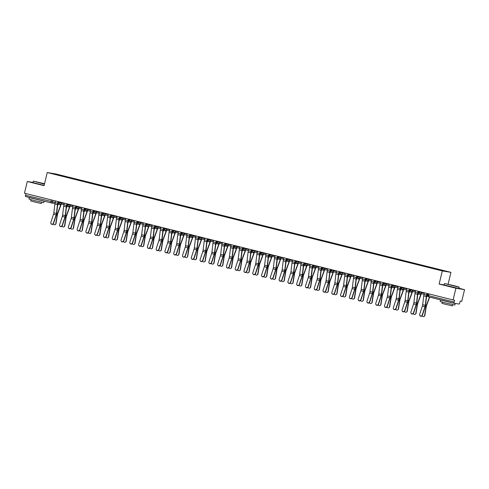 <?xml version="1.0" encoding="UTF-8"?>
<svg xmlns="http://www.w3.org/2000/svg" width="489" height="489" viewBox="0 0 489 489"><rect width="100%" height="100%" fill="white"/><g stroke="black" fill="none" stroke-linecap="round" stroke-linejoin="round"><path stroke-width="0.73" d="M448.077 284.237L450.95 272.349L55.874 173.974L47.237 172.544L442.313 270.918L439.134 284.048L455.913 288.229L453.077 299.94L24.45 193.21L27.286 181.498L44.059 185.673L47.237 172.544M455.913 288.229L464.55 289.653L458.939 288.259M464.55 289.653L461.714 301.371L460.186 301.114L459.746 302.942A1.21 0.348 104 0 1 459.116 304.06L454.226 303.253A1.21 0.348 104 0 0 454.226 303.253L428.725 296.902A1.21 0.348 -76 0 1 428.719 296.902A1.21 0.348 -76 0 1 428.664 295.668L454.165 302.019A1.21 0.348 104 0 0 454.22 303.253L428.719 296.902A1.21 1.21 0 0 1 427.832 295.442L428.664 295.668L429.073 293.962M51.082 202.868L25.599 196.523A1.21 0.348 -76 0 1 25.593 196.523A1.21 0.348 -76 0 1 25.538 195.288L55.184 202.422M25.948 193.583L25.538 195.288M33.008 182.44L27.286 181.498M454.165 302.019L454.605 300.197L453.077 299.94M437.38 269.451L63.454 176.376M437.496 269.237L63.588 176.138M450.95 272.349L442.313 270.918M444.171 284.879L439.134 284.048M424.379 292.795L423.981 294.427A3.814 1.1 104 0 0 423.725 295.857L422.685 304.665A2.243 0.648 -76 0 1 422.368 306.09L419.66 314.366A1.394 1.296 -34.8 0 0 421.127 315.986A1.394 1.296 -34.8 0 0 422.245 315.008L422.417 315.252A1.394 1.296 145.2 0 1 419.898 315.594M427.19 293.498L426.799 295.105A3.032 0.874 104 0 0 426.591 296.248L425.552 305.057A3.032 0.874 -76 0 1 425.124 306.976L422.417 315.252M426.97 293.443L426.573 295.069A3.814 1.1 104 0 0 426.31 296.505L425.277 305.313A2.243 0.648 -76 0 1 424.959 306.731L422.245 315.008M429.684 297.141L426.573 305.521A2.243 0.648 104 0 0 426.206 306.933L424.862 315.429A1.394 1.278 57.6 0 1 424.171 316.359M422.111 315.766A1.394 1.278 -122.4 0 0 424.593 315.601L424.862 315.429M427.655 293.614L427.325 294.965A3.032 0.874 -76 0 1 426.989 296.083L426.432 297.575M429.446 297.086L426.439 305.191A3.032 0.874 104 0 0 425.937 307.098L424.593 315.601M415.595 290.607L415.204 292.239A3.814 1.1 104 0 0 414.941 293.675L413.902 302.483A2.243 0.648 -76 0 1 413.584 303.901L410.876 312.178A1.394 1.296 -34.8 0 0 412.343 313.804A1.394 1.296 -34.8 0 0 413.462 312.819L413.633 313.064A1.394 1.296 145.2 0 1 411.115 313.412M418.407 291.31L418.016 292.917A3.032 0.874 104 0 0 417.808 294.06L416.775 302.868A3.032 0.874 -76 0 1 416.341 304.788L413.633 313.064M418.187 291.255L417.789 292.88A3.814 1.1 104 0 0 417.533 294.317L416.494 303.125A2.243 0.648 -76 0 1 416.176 304.549L413.462 312.819M406.817 288.424L406.42 290.05A3.814 1.1 104 0 0 406.157 291.487L405.124 300.295A2.243 0.648 -76 0 1 404.806 301.713L402.092 309.989A1.394 1.296 -34.8 0 0 403.566 311.615A1.394 1.296 -34.8 0 0 404.684 310.637L404.849 310.876A1.394 1.296 145.2 0 1 402.337 311.224M409.623 289.121L409.232 290.735A3.032 0.874 104 0 0 409.03 291.872L407.991 300.68A3.032 0.874 -76 0 1 407.563 302.599L404.849 310.876M409.403 289.066L409.012 290.698A3.814 1.1 104 0 0 408.749 292.129L407.71 300.937A2.243 0.648 -76 0 1 407.392 302.361L404.684 310.637M398.034 286.236L397.636 287.862A3.814 1.1 104 0 0 397.38 289.299L396.341 298.107A2.243 0.648 -76 0 1 396.023 299.531L393.309 307.801A1.394 1.296 -34.8 0 0 394.782 309.427A1.394 1.296 -34.8 0 0 395.901 308.449L396.066 308.687A1.394 1.296 145.2 0 1 393.553 309.036M400.846 286.933L400.454 288.547A3.032 0.874 104 0 0 400.246 289.684L399.207 298.492A3.032 0.874 -76 0 1 398.779 300.417L396.066 308.687M400.619 286.878L400.228 288.51A3.814 1.1 104 0 0 399.965 289.946L398.932 298.755A2.243 0.648 -76 0 1 398.614 300.173L395.901 308.449M421.292 293.718A3.814 1.1 -76 0 1 420.931 294.873L417.789 303.333A2.243 0.648 104 0 0 417.423 304.745L416.078 313.247A1.394 1.278 57.6 0 1 415.387 314.176M413.333 313.577A1.394 1.278 -122.4 0 0 415.809 313.412L416.078 313.247M418.871 291.426L418.547 292.783A3.032 0.874 -76 0 1 418.205 293.901L417.655 295.387M421.072 293.681A3.032 0.874 -76 0 1 420.797 294.543L417.655 303.003A3.032 0.874 104 0 0 417.16 304.916L415.809 313.412M412.514 291.536A3.814 1.1 -76 0 1 412.148 292.685L409.012 301.145A2.243 0.648 104 0 0 408.639 302.557L407.294 311.059A1.394 1.278 57.6 0 1 406.61 311.988M404.55 311.389A1.394 1.278 -122.4 0 0 407.031 311.224L407.294 311.059M410.094 289.237L409.764 290.594A3.032 0.874 -76 0 1 409.421 291.713L408.871 293.204M412.288 291.493A3.032 0.874 -76 0 1 412.013 292.355L408.871 300.814A3.032 0.874 104 0 0 408.376 302.728L407.031 311.224M403.731 289.347A3.814 1.1 -76 0 1 403.37 290.497L400.228 298.956A2.243 0.648 104 0 0 399.861 300.368L398.511 308.871A1.394 1.278 57.6 0 1 397.826 309.8M395.766 309.201A1.394 1.278 -122.4 0 0 398.248 309.042L398.511 308.871M401.31 287.049L400.98 288.406A3.032 0.874 -76 0 1 400.644 289.525L400.088 291.016M403.504 289.311A3.032 0.874 -76 0 1 403.229 290.173L400.094 298.632A3.032 0.874 104 0 0 399.592 300.539L398.248 309.042M453.969 285.643L444.678 283.553L456.182 286.475L459.043 287.031L453.969 285.643M444.458 283.693L444.146 284.989L458.865 288.547L459.177 287.251L444.678 283.553M452.918 285.472L448.272 284.427L452.918 285.472M454.44 303.29L455.235 303.559L454.88 305.032L445.357 302.893L440.155 301.468L440.516 300.001L443.486 300.582M455.235 303.559L440.516 300.001M452.79 304.647L452.49 305.888L445.638 304.347L441.891 303.321L442.19 302.08M451.897 302.673L443.902 300.68M44.536 183.699L33.503 181.168L44.475 183.968M44.426 184.151L33.503 181.168M41.736 183.088L37.091 182.042L41.736 183.088M43.643 201.016L44.059 201.175L43.704 202.648L34.181 200.508L28.979 199.084L29.334 197.617L32.311 198.198M44.059 201.175L29.334 197.617M41.614 202.263L41.314 203.503L34.456 201.963L30.715 200.936L31.015 199.695M44.114 185.447L32.971 182.605L33.283 181.309M40.721 200.288L32.726 198.302M389.25 284.048L388.859 285.68A3.814 1.1 104 0 0 388.596 287.11L387.557 295.918A2.243 0.648 -76 0 1 387.239 297.343L384.531 305.619A1.394 1.296 -34.8 0 0 385.998 307.239A1.394 1.296 -34.8 0 0 387.117 306.261L387.288 306.505A1.394 1.296 145.2 0 1 384.77 306.847M392.062 284.751L391.671 286.358A3.032 0.874 104 0 0 391.463 287.501L390.424 296.31A3.032 0.874 -76 0 1 389.996 298.229L387.288 306.505M391.842 284.696L391.444 286.322A3.814 1.1 104 0 0 391.188 287.758L390.149 296.566A2.243 0.648 -76 0 1 389.831 297.984L387.117 306.261M380.466 281.86L380.075 283.492A3.814 1.1 104 0 0 379.812 284.928L378.773 293.736A2.243 0.648 -76 0 1 378.462 295.154L375.748 303.431A1.394 1.296 -34.8 0 0 377.215 305.057A1.394 1.296 -34.8 0 0 378.339 304.072L378.504 304.317A1.394 1.296 145.2 0 1 375.986 304.665M383.278 282.563L382.887 284.17A3.032 0.874 104 0 0 382.679 285.313L381.646 294.121A3.032 0.874 -76 0 1 381.218 296.041L378.504 304.317M383.058 282.508L382.667 284.133A3.814 1.1 104 0 0 382.404 285.57L381.365 294.378A2.243 0.648 -76 0 1 381.047 295.802L378.339 304.072M394.947 287.159A3.814 1.1 -76 0 1 394.586 288.308L391.444 296.774A2.243 0.648 104 0 0 391.078 298.186L389.733 306.682A1.394 1.278 57.6 0 1 389.042 307.612M386.988 307.019A1.394 1.278 -122.4 0 0 389.464 306.854L389.733 306.682M392.526 284.867L392.196 286.218A3.032 0.874 -76 0 1 391.86 287.336L391.31 288.828M394.721 287.122A3.032 0.874 -76 0 1 394.452 287.984L391.31 296.444A3.032 0.874 104 0 0 390.809 298.351L389.464 306.854M386.169 284.971A3.814 1.1 -76 0 1 385.803 286.126L382.661 294.586A2.243 0.648 104 0 0 382.294 295.998L380.949 304.5A1.394 1.278 57.6 0 1 380.265 305.429M378.205 304.83A1.394 1.278 -122.4 0 0 380.68 304.665L380.949 304.5M383.743 282.679L383.419 284.036A3.032 0.874 -76 0 1 383.076 285.154L382.526 286.64M385.943 284.934A3.032 0.874 -76 0 1 385.668 285.796L382.526 294.256A3.032 0.874 104 0 0 382.031 296.169L380.68 304.665M371.689 279.677L371.292 281.303A3.814 1.1 104 0 0 371.029 282.74L369.996 291.548A2.243 0.648 -76 0 1 369.678 292.966L366.964 301.242A1.394 1.296 -34.8 0 0 368.437 302.868A1.394 1.296 -34.8 0 0 369.556 301.89L369.721 302.129A1.394 1.296 145.2 0 1 367.208 302.477M374.495 280.374L374.109 281.988A3.032 0.874 104 0 0 373.902 283.125L372.862 291.933A3.032 0.874 -76 0 1 372.435 293.852L369.721 302.129M374.274 280.319L373.883 281.951A3.814 1.1 104 0 0 373.62 283.382L372.581 292.19A2.243 0.648 -76 0 1 372.27 293.614L369.556 301.89M362.905 277.489L362.508 279.115A3.814 1.1 104 0 0 362.251 280.552L361.212 289.36A2.243 0.648 -76 0 1 360.894 290.784L358.186 299.054A1.394 1.296 -34.8 0 0 359.653 300.68A1.394 1.296 -34.8 0 0 360.772 299.702L360.937 299.94A1.394 1.296 145.2 0 1 358.425 300.289M365.717 278.186L365.326 279.8A3.032 0.874 104 0 0 365.118 280.937L364.079 289.745A3.032 0.874 -76 0 1 363.651 291.67L360.937 299.94M365.497 278.131L365.1 279.763A3.814 1.1 104 0 0 364.837 281.199L363.804 290.008A2.243 0.648 -76 0 1 363.486 291.426L360.772 299.702M354.122 275.301L353.73 276.933A3.814 1.1 104 0 0 353.468 278.363L352.428 287.171A2.243 0.648 -76 0 1 352.111 288.596L349.403 296.872A1.394 1.296 -34.8 0 0 350.87 298.492A1.394 1.296 -34.8 0 0 351.988 297.514L352.159 297.758A1.394 1.296 145.2 0 1 349.641 298.101M356.933 276.004L356.542 277.611A3.032 0.874 104 0 0 356.334 278.754L355.301 287.563A3.032 0.874 -76 0 1 354.867 289.482L352.159 297.758M356.713 275.949L356.316 277.575A3.814 1.1 104 0 0 356.059 279.011L355.02 287.819A2.243 0.648 -76 0 1 354.702 289.237L351.988 297.514M345.338 273.113L344.947 274.745A3.814 1.1 104 0 0 344.684 276.181L343.651 284.989A2.243 0.648 -76 0 1 343.333 286.407L340.619 294.684A1.394 1.296 -34.8 0 0 342.092 296.31A1.394 1.296 -34.8 0 0 343.211 295.325L343.376 295.57A1.394 1.296 145.2 0 1 340.864 295.918M348.15 273.816L347.758 275.423A3.032 0.874 104 0 0 347.557 276.566L346.518 285.374A3.032 0.874 -76 0 1 346.09 287.294L343.376 295.57M347.93 273.761L347.538 275.386A3.814 1.1 104 0 0 347.276 276.823L346.236 285.631A2.243 0.648 -76 0 1 345.919 287.055L343.211 295.325M336.56 270.93L336.163 272.556A3.814 1.1 104 0 0 335.906 273.993L334.867 282.801A2.243 0.648 -76 0 1 334.549 284.219L331.835 292.495A1.394 1.296 -34.8 0 0 333.309 294.121A1.394 1.296 -34.8 0 0 334.427 293.143L334.592 293.382A1.394 1.296 145.2 0 1 332.08 293.73M339.366 271.627L338.981 273.241A3.032 0.874 104 0 0 338.773 274.378L337.734 283.186A3.032 0.874 -76 0 1 337.306 285.105L334.592 293.382M339.146 271.572L338.755 273.204A3.814 1.1 104 0 0 338.492 274.635L337.459 283.443A2.243 0.648 -76 0 1 337.141 284.867L334.427 293.143M327.777 268.742L327.385 270.368A3.814 1.1 104 0 0 327.123 271.805L326.084 280.613A2.243 0.648 -76 0 1 325.766 282.037L323.058 290.307A1.394 1.296 -34.8 0 0 324.525 291.933A1.394 1.296 -34.8 0 0 325.643 290.955L325.815 291.193A1.394 1.296 145.2 0 1 323.296 291.542M330.588 269.439L330.197 271.053A3.032 0.874 104 0 0 329.989 272.19L328.95 280.998A3.032 0.874 -76 0 1 328.522 282.923L325.815 291.193M330.368 269.384L329.971 271.016A3.814 1.1 104 0 0 329.714 272.452L328.675 281.261A2.243 0.648 -76 0 1 328.357 282.679L325.643 290.955M318.993 266.554L318.602 268.186A3.814 1.1 104 0 0 318.339 269.616L317.3 278.43A2.243 0.648 -76 0 1 316.988 279.849L314.274 288.125A1.394 1.296 -34.8 0 0 315.741 289.745A1.394 1.296 -34.8 0 0 316.866 288.767L317.031 289.011A1.394 1.296 145.2 0 1 314.513 289.354M321.805 267.257L321.414 268.864A3.032 0.874 104 0 0 321.206 270.007L320.173 278.816A3.032 0.874 -76 0 1 319.739 280.735L317.031 289.011M321.585 267.202L321.187 268.828A3.814 1.1 104 0 0 320.931 270.264L319.892 279.072A2.243 0.648 -76 0 1 319.574 280.49L316.866 288.767M310.215 264.366L309.818 265.998A3.814 1.1 104 0 0 309.555 267.434L308.522 276.242A2.243 0.648 -76 0 1 308.204 277.66L305.491 285.937A1.394 1.296 -34.8 0 0 306.964 287.563A1.394 1.296 -34.8 0 0 308.082 286.578L308.247 286.823A1.394 1.296 145.2 0 1 305.735 287.171M313.021 265.069L312.63 266.676A3.032 0.874 104 0 0 312.428 267.819L311.389 276.627A3.032 0.874 -76 0 1 310.961 278.547L308.247 286.823M312.801 265.014L312.41 266.639A3.814 1.1 104 0 0 312.147 268.076L311.108 276.884A2.243 0.648 -76 0 1 310.79 278.308L308.082 286.578M377.386 282.789A3.814 1.1 -76 0 1 377.025 283.938L373.883 292.398A2.243 0.648 104 0 0 373.517 293.81L372.166 302.312A1.394 1.278 57.6 0 1 371.481 303.241M369.421 302.642A1.394 1.278 -122.4 0 0 371.903 302.477L372.166 302.312M374.965 280.49L374.635 281.847A3.032 0.874 -76 0 1 374.299 282.966L373.743 284.457M377.16 282.746A3.032 0.874 -76 0 1 376.885 283.608L373.743 292.067A3.032 0.874 104 0 0 373.248 293.981L371.903 302.477M368.602 280.6A3.814 1.1 -76 0 1 368.241 281.75L365.1 290.209A2.243 0.648 104 0 0 364.733 291.621L363.382 300.124A1.394 1.278 57.6 0 1 362.697 301.053M360.637 300.454A1.394 1.278 -122.4 0 0 363.119 300.295L363.382 300.124M366.182 278.302L365.851 279.659A3.032 0.874 -76 0 1 365.515 280.778L364.959 282.269M368.376 280.564A3.032 0.874 -76 0 1 368.101 281.426L364.965 289.885A3.032 0.874 104 0 0 364.464 291.792L363.119 300.295M359.818 278.412A3.814 1.1 -76 0 1 359.458 279.561L356.316 288.027A2.243 0.648 104 0 0 355.949 289.439L354.604 297.935A1.394 1.278 57.6 0 1 353.914 298.865M351.86 298.272A1.394 1.278 -122.4 0 0 354.336 298.107L354.604 297.935M357.398 276.12L357.074 277.471A3.032 0.874 -76 0 1 356.732 278.589L356.181 280.081M359.592 278.375A3.032 0.874 -76 0 1 359.323 279.237L356.181 287.697A3.032 0.874 104 0 0 355.686 289.604L354.336 298.107M351.041 276.224A3.814 1.1 -76 0 1 350.674 277.379L347.538 285.839A2.243 0.648 104 0 0 347.166 287.251L345.821 295.753A1.394 1.278 57.6 0 1 345.136 296.682M343.076 296.083A1.394 1.278 -122.4 0 0 345.558 295.918L345.821 295.753M348.62 273.932L348.29 275.289A3.032 0.874 -76 0 1 347.948 276.407L347.398 277.893M350.815 276.187A3.032 0.874 -76 0 1 350.54 277.049L347.398 285.509A3.032 0.874 104 0 0 346.903 287.422L345.558 295.918M342.257 274.042A3.814 1.1 -76 0 1 341.897 275.191L338.755 283.651A2.243 0.648 104 0 0 338.388 285.063L337.037 293.565A1.394 1.278 57.6 0 1 336.353 294.494M334.293 293.895A1.394 1.278 -122.4 0 0 336.774 293.73L337.037 293.565M339.837 271.743L339.507 273.1A3.032 0.874 -76 0 1 339.17 274.219L338.614 275.71M342.031 273.999A3.032 0.874 -76 0 1 341.756 274.861L338.62 283.32A3.032 0.874 104 0 0 338.119 285.234L336.774 293.73M333.474 271.853A3.814 1.1 -76 0 1 333.113 273.003L329.971 281.462A2.243 0.648 104 0 0 329.604 282.874L328.26 291.377A1.394 1.278 57.6 0 1 327.569 292.306M325.509 291.707A1.394 1.278 -122.4 0 0 327.991 291.548L328.26 291.377M331.053 269.555L330.723 270.912A3.032 0.874 -76 0 1 330.387 272.031L329.83 273.522M333.247 271.817A3.032 0.874 -76 0 1 332.978 272.679L329.837 281.138A3.032 0.874 104 0 0 329.335 283.045L327.991 291.548M324.69 269.665A3.814 1.1 -76 0 1 324.329 270.814L321.187 279.28A2.243 0.648 104 0 0 320.821 280.692L319.476 289.188A1.394 1.278 57.6 0 1 318.785 290.118M316.731 289.525A1.394 1.278 -122.4 0 0 319.207 289.36L319.476 289.188M322.269 267.373L321.945 268.724A3.032 0.874 -76 0 1 321.603 269.842L321.053 271.334M324.47 269.628A3.032 0.874 -76 0 1 324.195 270.49L321.053 278.95A3.032 0.874 104 0 0 320.558 280.857L319.207 289.36M315.912 267.477A3.814 1.1 -76 0 1 315.546 268.632L312.41 277.092A2.243 0.648 104 0 0 312.037 278.504L310.692 287.006A1.394 1.278 57.6 0 1 310.008 287.935M307.948 287.336A1.394 1.278 -122.4 0 0 310.429 287.171L310.692 287.006M313.492 265.185L313.162 266.542A3.032 0.874 -76 0 1 312.826 267.66L312.269 269.146M315.686 267.44A3.032 0.874 -76 0 1 315.411 268.302L312.269 276.762A3.032 0.874 104 0 0 311.774 278.675L310.429 287.171M301.432 262.183L301.035 263.809A3.814 1.1 104 0 0 300.778 265.246L299.739 274.054A2.243 0.648 -76 0 1 299.421 275.478L296.707 283.748A1.394 1.296 -34.8 0 0 298.18 285.374A1.394 1.296 -34.8 0 0 299.299 284.396L299.464 284.635A1.394 1.296 145.2 0 1 296.951 284.983M304.244 262.88L303.852 264.494A3.032 0.874 104 0 0 303.645 265.631L302.605 274.439A3.032 0.874 -76 0 1 302.178 276.358L299.464 284.635M304.024 262.825L303.626 264.457A3.814 1.1 104 0 0 303.363 265.888L302.33 274.702A2.243 0.648 -76 0 1 302.013 276.12L299.299 284.396M292.648 259.995L292.257 261.621A3.814 1.1 104 0 0 291.994 263.058L290.955 271.866A2.243 0.648 -76 0 1 290.637 273.29L287.929 281.566A1.394 1.296 -34.8 0 0 289.396 283.186A1.394 1.296 -34.8 0 0 290.515 282.208L290.686 282.446A1.394 1.296 145.2 0 1 288.168 282.795M295.46 260.692L295.069 262.306A3.032 0.874 104 0 0 294.861 263.443L293.822 272.251A3.032 0.874 -76 0 1 293.394 274.176L290.686 282.446M295.24 260.637L294.843 262.269A3.814 1.1 104 0 0 294.586 263.705L293.547 272.514A2.243 0.648 -76 0 1 293.229 273.932L290.515 282.208M283.864 257.807L283.473 259.439A3.814 1.1 104 0 0 283.21 260.869L282.177 269.683A2.243 0.648 -76 0 1 281.86 271.102L279.146 279.378A1.394 1.296 -34.8 0 0 280.613 280.998A1.394 1.296 -34.8 0 0 281.737 280.02L281.902 280.264A1.394 1.296 145.2 0 1 279.384 280.607M286.676 258.51L286.285 260.117A3.032 0.874 104 0 0 286.077 261.26L285.044 270.069A3.032 0.874 -76 0 1 284.616 271.988L281.902 280.264M286.456 258.455L286.065 260.081A3.814 1.1 104 0 0 285.802 261.517L284.763 270.325A2.243 0.648 -76 0 1 284.445 271.75L281.737 280.02M275.087 255.619L274.69 257.251A3.814 1.1 104 0 0 274.433 258.687L273.394 267.495A2.243 0.648 -76 0 1 273.076 268.913L270.362 277.19A1.394 1.296 -34.8 0 0 271.835 278.816A1.394 1.296 -34.8 0 0 272.954 277.838L273.119 278.076A1.394 1.296 145.2 0 1 270.606 278.424M277.893 256.322L277.507 257.929A3.032 0.874 104 0 0 277.3 259.072L276.261 267.88A3.032 0.874 -76 0 1 275.833 269.8L273.119 278.076M277.673 256.267L277.281 257.892A3.814 1.1 104 0 0 277.018 259.329L275.979 268.137A2.243 0.648 -76 0 1 275.668 269.561L272.954 277.838M266.303 253.436L265.906 255.062A3.814 1.1 104 0 0 265.649 256.499L264.61 265.307A2.243 0.648 -76 0 1 264.292 266.731L261.584 275.001A1.394 1.296 -34.8 0 0 263.051 276.627A1.394 1.296 -34.8 0 0 264.17 275.649L264.341 275.888A1.394 1.296 145.2 0 1 261.823 276.236M269.115 254.133L268.724 255.747A3.032 0.874 104 0 0 268.516 256.884L267.477 265.692A3.032 0.874 -76 0 1 267.049 267.611L264.341 275.888M268.895 254.078L268.498 255.71A3.814 1.1 104 0 0 268.235 257.141L267.202 265.955A2.243 0.648 -76 0 1 266.884 267.373L264.17 275.649M257.52 251.248L257.128 252.874A3.814 1.1 104 0 0 256.866 254.311L255.826 263.119A2.243 0.648 -76 0 1 255.509 264.543L252.801 272.819A1.394 1.296 -34.8 0 0 254.268 274.439A1.394 1.296 -34.8 0 0 255.386 273.461L255.558 273.699A1.394 1.296 145.2 0 1 253.039 274.048M260.331 251.945L259.94 253.559A3.032 0.874 104 0 0 259.732 254.696L258.699 263.504A3.032 0.874 -76 0 1 258.265 265.429L255.558 273.699M260.111 251.89L259.714 253.522A3.814 1.1 104 0 0 259.457 254.958L258.418 263.767A2.243 0.648 -76 0 1 258.1 265.185L255.386 273.461M248.742 249.06L248.345 250.692A3.814 1.1 104 0 0 248.082 252.122L247.049 260.937A2.243 0.648 -76 0 1 246.731 262.355L244.017 270.631A1.394 1.296 -34.8 0 0 245.49 272.251A1.394 1.296 -34.8 0 0 246.609 271.273L246.774 271.517A1.394 1.296 145.2 0 1 244.262 271.86M251.548 249.763L251.157 251.37A3.032 0.874 104 0 0 250.955 252.513L249.916 261.322A3.032 0.874 -76 0 1 249.488 263.241L246.774 271.517M251.328 249.708L250.936 251.334A3.814 1.1 104 0 0 250.674 252.77L249.634 261.578A2.243 0.648 -76 0 1 249.317 263.003L246.609 271.273M239.958 246.872L239.561 248.504A3.814 1.1 104 0 0 239.304 249.94L238.265 258.748A2.243 0.648 -76 0 1 237.947 260.166L235.233 268.443A1.394 1.296 -34.8 0 0 236.707 270.069A1.394 1.296 -34.8 0 0 237.825 269.091L237.99 269.329A1.394 1.296 145.2 0 1 235.478 269.677M242.764 247.575L242.379 249.182A3.032 0.874 104 0 0 242.171 250.325L241.132 259.133A3.032 0.874 -76 0 1 240.704 261.053L237.99 269.329M242.544 247.52L242.153 249.145A3.814 1.1 104 0 0 241.89 250.582L240.857 259.39A2.243 0.648 -76 0 1 240.539 260.814L237.825 269.091M231.175 244.689L230.784 246.315A3.814 1.1 104 0 0 230.521 247.752L229.482 256.56A2.243 0.648 -76 0 1 229.164 257.984L226.456 266.254A1.394 1.296 -34.8 0 0 227.923 267.88A1.394 1.296 -34.8 0 0 229.041 266.902L229.213 267.141A1.394 1.296 145.2 0 1 226.694 267.489M233.986 245.386L233.595 247A3.032 0.874 104 0 0 233.387 248.137L232.348 256.945A3.032 0.874 -76 0 1 231.92 258.864L229.213 267.141M233.766 245.331L233.369 246.963A3.814 1.1 104 0 0 233.112 248.394L232.073 257.208A2.243 0.648 -76 0 1 231.755 258.626L229.041 266.902M222.391 242.501L222 244.127A3.814 1.1 104 0 0 221.737 245.564L220.698 254.372A2.243 0.648 -76 0 1 220.386 255.796L217.672 264.072A1.394 1.296 -34.8 0 0 219.139 265.692A1.394 1.296 -34.8 0 0 220.264 264.714L220.429 264.952A1.394 1.296 145.2 0 1 217.911 265.301M225.203 243.198L224.812 244.812A3.032 0.874 104 0 0 224.604 245.949L223.571 254.757A3.032 0.874 -76 0 1 223.143 256.682L220.429 264.952M224.983 243.143L224.592 244.775A3.814 1.1 104 0 0 224.329 246.212L223.29 255.02A2.243 0.648 -76 0 1 222.972 256.438L220.264 264.714M213.614 240.313L213.216 241.945A3.814 1.1 104 0 0 212.953 243.375L211.92 252.19A2.243 0.648 -76 0 1 211.603 253.608L208.889 261.884A1.394 1.296 -34.8 0 0 210.362 263.504A1.394 1.296 -34.8 0 0 211.48 262.526L211.645 262.77A1.394 1.296 145.2 0 1 209.133 263.113M216.419 241.016L216.034 242.623A3.032 0.874 104 0 0 215.826 243.766L214.787 252.575A3.032 0.874 -76 0 1 214.359 254.494L211.645 262.77M216.199 240.961L215.808 242.587A3.814 1.1 104 0 0 215.545 244.023L214.506 252.831A2.243 0.648 -76 0 1 214.188 254.256L211.48 262.526M204.83 238.125L204.433 239.757A3.814 1.1 104 0 0 204.176 241.193L203.137 250.001A2.243 0.648 -76 0 1 202.819 251.419L200.105 259.696A1.394 1.296 -34.8 0 0 201.578 261.322A1.394 1.296 -34.8 0 0 202.697 260.344L202.862 260.582A1.394 1.296 145.2 0 1 200.349 260.93M207.642 238.828L207.25 240.435A3.032 0.874 104 0 0 207.043 241.578L206.003 250.386A3.032 0.874 -76 0 1 205.576 252.306L202.862 260.582M207.422 238.773L207.024 240.399A3.814 1.1 104 0 0 206.761 241.835L205.728 250.643A2.243 0.648 -76 0 1 205.411 252.067L202.697 260.344M196.046 235.942L195.655 237.568A3.814 1.1 104 0 0 195.392 239.005L194.353 247.813A2.243 0.648 -76 0 1 194.035 249.237L191.327 257.507A1.394 1.296 -34.8 0 0 192.794 259.133A1.394 1.296 -34.8 0 0 193.913 258.155L194.084 258.394A1.394 1.296 145.2 0 1 191.566 258.742M198.858 236.639L198.467 238.253A3.032 0.874 104 0 0 198.259 239.39L197.22 248.198A3.032 0.874 -76 0 1 196.792 250.117L194.084 258.394M198.638 236.584L198.241 238.216A3.814 1.1 104 0 0 197.984 239.647L196.945 248.461A2.243 0.648 -76 0 1 196.627 249.879L193.913 258.155M187.263 233.754L186.871 235.38A3.814 1.1 104 0 0 186.609 236.817L185.576 245.625A2.243 0.648 -76 0 1 185.258 247.049L182.544 255.325A1.394 1.296 -34.8 0 0 184.017 256.945A1.394 1.296 -34.8 0 0 185.135 255.967L185.3 256.205A1.394 1.296 145.2 0 1 182.788 256.554M190.074 234.451L189.683 236.065A3.032 0.874 104 0 0 189.481 237.202L188.442 246.01A3.032 0.874 -76 0 1 188.014 247.935L185.3 256.205M189.854 234.396L189.463 236.028A3.814 1.1 104 0 0 189.2 237.465L188.161 246.273A2.243 0.648 -76 0 1 187.843 247.691L185.135 255.967M178.485 231.566L178.088 233.198A3.814 1.1 104 0 0 177.831 234.628L176.792 243.443A2.243 0.648 -76 0 1 176.474 244.861L173.76 253.137A1.394 1.296 -34.8 0 0 175.233 254.757A1.394 1.296 -34.8 0 0 176.352 253.779L176.517 254.023A1.394 1.296 145.2 0 1 174.005 254.366M181.291 232.269L180.906 233.876A3.032 0.874 104 0 0 180.698 235.02L179.659 243.828A3.032 0.874 -76 0 1 179.231 245.747L176.517 254.023M181.071 232.214L180.679 233.84A3.814 1.1 104 0 0 180.417 235.276L179.384 244.084A2.243 0.648 -76 0 1 179.066 245.509L176.352 253.779M307.129 265.295A3.814 1.1 -76 0 1 306.768 266.444L303.626 274.904A2.243 0.648 104 0 0 303.259 276.316L301.909 284.818A1.394 1.278 57.6 0 1 301.224 285.747M299.164 285.148A1.394 1.278 -122.4 0 0 301.646 284.983L301.909 284.818M304.708 262.996L304.378 264.353A3.032 0.874 -76 0 1 304.042 265.472L303.486 266.963M306.903 265.252A3.032 0.874 -76 0 1 306.627 266.114L303.492 274.573A3.032 0.874 104 0 0 302.991 276.487L301.646 284.983M298.345 263.106A3.814 1.1 -76 0 1 297.984 264.256L294.843 272.715A2.243 0.648 104 0 0 294.476 274.127L293.131 282.63A1.394 1.278 57.6 0 1 292.44 283.559M290.387 282.96A1.394 1.278 -122.4 0 0 292.862 282.801L293.131 282.63M295.924 260.808L295.601 262.165A3.032 0.874 -76 0 1 295.258 263.284L294.708 264.775M298.119 263.07A3.032 0.874 -76 0 1 297.85 263.932L294.708 272.391A3.032 0.874 104 0 0 294.207 274.298L292.862 282.801M289.567 260.918A3.814 1.1 -76 0 1 289.201 262.067L286.065 270.533A2.243 0.648 104 0 0 285.692 271.945L284.347 280.441A1.394 1.278 57.6 0 1 283.663 281.371M281.603 280.778A1.394 1.278 -122.4 0 0 284.078 280.613L284.347 280.441M287.141 258.626L286.817 259.983A3.032 0.874 -76 0 1 286.475 261.095L285.924 262.587M289.341 260.882A3.032 0.874 -76 0 1 289.066 261.743L285.924 270.203A3.032 0.874 104 0 0 285.429 272.11L284.078 280.613M280.784 258.73A3.814 1.1 -76 0 1 280.423 259.885L277.281 268.345A2.243 0.648 104 0 0 276.915 269.757L275.564 278.259A1.394 1.278 57.6 0 1 274.879 279.188M272.819 278.589A1.394 1.278 -122.4 0 0 275.301 278.424L275.564 278.259M278.363 256.438L278.033 257.795A3.032 0.874 -76 0 1 277.697 258.913L277.141 260.399M280.558 258.693A3.032 0.874 -76 0 1 280.283 259.555L277.141 268.015A3.032 0.874 104 0 0 276.646 269.928L275.301 278.424M272 256.548A3.814 1.1 -76 0 1 271.639 257.697L268.498 266.157A2.243 0.648 104 0 0 268.131 267.569L266.786 276.071A1.394 1.278 57.6 0 1 266.095 277M264.036 276.401A1.394 1.278 -122.4 0 0 266.517 276.236L266.786 276.071M269.58 254.249L269.25 255.606A3.032 0.874 -76 0 1 268.913 256.725L268.357 258.216M271.774 256.505A3.032 0.874 -76 0 1 271.505 257.367L268.363 265.827A3.032 0.874 104 0 0 267.862 267.74L266.517 276.236M263.216 254.359A3.814 1.1 -76 0 1 262.856 255.509L259.714 263.968A2.243 0.648 104 0 0 259.347 265.38L258.003 273.883A1.394 1.278 57.6 0 1 257.312 274.812M255.258 274.213A1.394 1.278 -122.4 0 0 257.734 274.054L258.003 273.883M260.796 252.061L260.472 253.418A3.032 0.874 -76 0 1 260.13 254.537L259.58 256.028M262.996 254.323A3.032 0.874 -76 0 1 262.721 255.185L259.58 263.644A3.032 0.874 104 0 0 259.084 265.551L257.734 274.054M254.439 252.171A3.814 1.1 -76 0 1 254.072 253.32L250.936 261.786A2.243 0.648 104 0 0 250.564 263.198L249.219 271.695A1.394 1.278 57.6 0 1 248.534 272.624M246.474 272.031A1.394 1.278 -122.4 0 0 248.956 271.866L249.219 271.695M252.018 249.879L251.688 251.236A3.032 0.874 -76 0 1 251.346 252.348L250.796 253.84M254.213 252.135A3.032 0.874 -76 0 1 253.938 252.996L250.796 261.456A3.032 0.874 104 0 0 250.301 263.363L248.956 271.866M245.655 249.983A3.814 1.1 -76 0 1 245.295 251.138L242.153 259.598A2.243 0.648 104 0 0 241.786 261.01L240.435 269.512A1.394 1.278 57.6 0 1 239.751 270.441M237.691 269.842A1.394 1.278 -122.4 0 0 240.172 269.677L240.435 269.512M243.235 247.691L242.905 249.048A3.032 0.874 -76 0 1 242.568 250.166L242.012 251.652M245.429 249.946A3.032 0.874 -76 0 1 245.154 250.808L242.018 259.268A3.032 0.874 104 0 0 241.517 261.181L240.172 269.677M236.872 247.801A3.814 1.1 -76 0 1 236.511 248.95L233.369 257.41A2.243 0.648 104 0 0 233.002 258.822L231.658 267.324A1.394 1.278 57.6 0 1 230.967 268.253M228.913 267.654A1.394 1.278 -122.4 0 0 231.389 267.489L231.658 267.324M234.451 245.502L234.121 246.859A3.032 0.874 -76 0 1 233.785 247.978L233.229 249.469M236.645 247.758A3.032 0.874 -76 0 1 236.376 248.62L233.235 257.08A3.032 0.874 104 0 0 232.733 258.993L231.389 267.489M228.094 245.612A3.814 1.1 -76 0 1 227.727 246.762L224.585 255.221A2.243 0.648 104 0 0 224.219 256.633L222.874 265.136A1.394 1.278 57.6 0 1 222.189 266.065M220.129 265.466A1.394 1.278 -122.4 0 0 222.605 265.307L222.874 265.136M225.667 243.314L225.343 244.671A3.032 0.874 -76 0 1 225.001 245.79L224.451 247.281M227.868 245.576A3.032 0.874 -76 0 1 227.593 246.438L224.451 254.897A3.032 0.874 104 0 0 223.956 256.804L222.605 265.307M219.31 243.424A3.814 1.1 -76 0 1 218.95 244.573L215.808 253.039A2.243 0.648 104 0 0 215.435 254.451L214.09 262.948A1.394 1.278 57.6 0 1 213.406 263.877M211.346 263.284A1.394 1.278 -122.4 0 0 213.827 263.119L214.09 262.948M216.89 241.132L216.56 242.489A3.032 0.874 -76 0 1 216.224 243.601L215.667 245.093M219.084 243.388A3.032 0.874 -76 0 1 218.809 244.249L215.667 252.709A3.032 0.874 104 0 0 215.172 254.616L213.827 263.119M210.527 241.236A3.814 1.1 -76 0 1 210.166 242.391L207.024 250.851A2.243 0.648 104 0 0 206.658 252.263L205.307 260.765A1.394 1.278 57.6 0 1 204.622 261.694M202.562 261.095A1.394 1.278 -122.4 0 0 205.044 260.93L205.307 260.765M208.106 238.944L207.776 240.301A3.032 0.874 -76 0 1 207.44 241.419L206.884 242.905M210.301 241.199A3.032 0.874 -76 0 1 210.025 242.061L206.89 250.521A3.032 0.874 104 0 0 206.389 252.434L205.044 260.93M201.743 239.054A3.814 1.1 -76 0 1 201.382 240.203L198.241 248.663A2.243 0.648 104 0 0 197.874 250.075L196.529 258.577A1.394 1.278 57.6 0 1 195.838 259.506M193.785 258.907A1.394 1.278 -122.4 0 0 196.26 258.742L196.529 258.577M199.323 236.755L198.999 238.112A3.032 0.874 -76 0 1 198.656 239.231L198.106 240.722M201.517 239.011A3.032 0.874 -76 0 1 201.248 239.873L198.106 248.333A3.032 0.874 104 0 0 197.611 250.246L196.26 258.742M192.966 236.865A3.814 1.1 -76 0 1 192.599 238.015L189.463 246.474A2.243 0.648 104 0 0 189.09 247.886L187.745 256.389A1.394 1.278 57.6 0 1 187.061 257.318M185.001 256.719A1.394 1.278 -122.4 0 0 187.483 256.56L187.745 256.389M190.545 234.567L190.215 235.924A3.032 0.874 -76 0 1 189.873 237.043L189.322 238.534M192.739 236.829A3.032 0.874 -76 0 1 192.464 237.691L189.322 246.15A3.032 0.874 104 0 0 188.827 248.057L187.483 256.56M184.182 234.677A3.814 1.1 -76 0 1 183.821 235.826L180.679 244.292A2.243 0.648 104 0 0 180.313 245.704L178.962 254.201A1.394 1.278 57.6 0 1 178.277 255.13M176.217 254.537A1.394 1.278 -122.4 0 0 178.699 254.372L178.962 254.201M181.761 232.385L181.431 233.742A3.032 0.874 -76 0 1 181.095 234.854L180.539 236.346M183.956 234.641A3.032 0.874 -76 0 1 183.681 235.502L180.545 243.962A3.032 0.874 104 0 0 180.044 245.869L178.699 254.372M169.701 229.378L169.31 231.01A3.814 1.1 104 0 0 169.047 232.446L168.008 241.254A2.243 0.648 -76 0 1 167.69 242.672L164.982 250.949A1.394 1.296 -34.8 0 0 166.449 252.575A1.394 1.296 -34.8 0 0 167.568 251.597L167.739 251.835A1.394 1.296 145.2 0 1 165.221 252.183M172.513 230.081L172.122 231.688A3.032 0.874 104 0 0 171.914 232.831L170.875 241.639A3.032 0.874 -76 0 1 170.447 243.559L167.739 251.835M172.293 230.026L171.896 231.652A3.814 1.1 104 0 0 171.639 233.088L170.6 241.896A2.243 0.648 -76 0 1 170.282 243.32L167.568 251.597M175.398 232.489A3.814 1.1 -76 0 1 175.038 233.644L171.896 242.104A2.243 0.648 104 0 0 171.529 243.516L170.184 252.018A1.394 1.278 57.6 0 1 169.494 252.947M167.434 252.348A1.394 1.278 -122.4 0 0 169.915 252.183L170.184 252.018M172.978 230.197L172.648 231.554A3.032 0.874 -76 0 1 172.311 232.672L171.755 234.158M175.172 232.452A3.032 0.874 -76 0 1 174.903 233.314L171.761 241.774A3.032 0.874 104 0 0 171.26 243.687L169.915 252.183M160.918 227.196L160.526 228.821A3.814 1.1 104 0 0 160.264 230.258L159.225 239.066A2.243 0.648 -76 0 1 158.913 240.49L156.199 248.76A1.394 1.296 -34.8 0 0 157.666 250.386A1.394 1.296 -34.8 0 0 158.791 249.408L158.956 249.647A1.394 1.296 145.2 0 1 156.437 249.995M163.729 227.892L163.338 229.506A3.032 0.874 104 0 0 163.13 230.643L162.097 239.451A3.032 0.874 -76 0 1 161.663 241.37L158.956 249.647M163.509 227.837L163.112 229.469A3.814 1.1 104 0 0 162.855 230.9L161.816 239.714A2.243 0.648 -76 0 1 161.498 241.132L158.791 249.408M166.615 230.307A3.814 1.1 -76 0 1 166.254 231.456L163.112 239.916A2.243 0.648 104 0 0 162.745 241.328L161.401 249.83A1.394 1.278 57.6 0 1 160.71 250.759M158.656 250.16A1.394 1.278 -122.4 0 0 161.132 249.995L161.401 249.83M164.194 228.008L163.87 229.365A3.032 0.874 -76 0 1 163.528 230.484L162.978 231.975M166.394 230.27A3.032 0.874 -76 0 1 166.119 231.126L162.978 239.592A3.032 0.874 104 0 0 162.482 241.499L161.132 249.995M152.14 225.007L151.743 226.633A3.814 1.1 104 0 0 151.48 228.07L150.447 236.878A2.243 0.648 -76 0 1 150.129 238.302L147.415 246.578A1.394 1.296 -34.8 0 0 148.888 248.198A1.394 1.296 -34.8 0 0 150.007 247.22L150.172 247.458A1.394 1.296 145.2 0 1 147.66 247.807M154.946 225.704L154.555 227.318A3.032 0.874 104 0 0 154.353 228.455L153.314 237.263A3.032 0.874 -76 0 1 152.886 239.188L150.172 247.458M154.726 225.649L154.335 227.281A3.814 1.1 104 0 0 154.072 228.718L153.033 237.526A2.243 0.648 -76 0 1 152.715 238.944L150.007 247.22M157.837 228.118A3.814 1.1 -76 0 1 157.47 229.268L154.335 237.727A2.243 0.648 104 0 0 153.962 239.139L152.617 247.642A1.394 1.278 57.6 0 1 151.932 248.571M149.872 247.978A1.394 1.278 -122.4 0 0 152.354 247.813L152.617 247.642M155.416 225.82L155.086 227.177A3.032 0.874 -76 0 1 154.744 228.296L154.194 229.787M157.611 228.082A3.032 0.874 -76 0 1 157.336 228.944L154.194 237.403A3.032 0.874 104 0 0 153.699 239.31L152.354 247.813M143.356 222.819L142.959 224.451A3.814 1.1 104 0 0 142.702 225.881L141.663 234.696A2.243 0.648 -76 0 1 141.345 236.114L138.631 244.39A1.394 1.296 -34.8 0 0 140.105 246.01A1.394 1.296 -34.8 0 0 141.223 245.032L141.388 245.276A1.394 1.296 145.2 0 1 138.876 245.619M146.168 223.522L145.777 225.129A3.032 0.874 104 0 0 145.569 226.273L144.53 235.081A3.032 0.874 -76 0 1 144.102 237L141.388 245.276M145.942 223.467L145.551 225.093A3.814 1.1 104 0 0 145.288 226.529L144.255 235.337A2.243 0.648 -76 0 1 143.937 236.762L141.223 245.032M149.053 225.93A3.814 1.1 -76 0 1 148.693 227.079L145.551 235.545A2.243 0.648 104 0 0 145.184 236.957L143.833 245.454A1.394 1.278 57.6 0 1 143.149 246.383M141.089 245.79A1.394 1.278 -122.4 0 0 143.57 245.625L143.833 245.454M146.633 223.638L146.303 224.995A3.032 0.874 -76 0 1 145.966 226.107L145.41 227.599M148.827 225.894A3.032 0.874 -76 0 1 148.552 226.755L145.416 235.215A3.032 0.874 104 0 0 144.915 237.122L143.57 245.625M134.573 220.631L134.182 222.263A3.814 1.1 104 0 0 133.919 223.699L132.88 232.507A2.243 0.648 -76 0 1 132.562 233.925L129.854 242.202A1.394 1.296 -34.8 0 0 131.321 243.828A1.394 1.296 -34.8 0 0 132.44 242.85L132.611 243.088A1.394 1.296 145.2 0 1 130.092 243.436M137.385 221.334L136.993 222.941A3.032 0.874 104 0 0 136.786 224.084L135.746 232.892A3.032 0.874 -76 0 1 135.319 234.812L132.611 243.088M137.165 221.279L136.767 222.905A3.814 1.1 104 0 0 136.51 224.341L135.471 233.149A2.243 0.648 -76 0 1 135.153 234.573L132.44 242.85M140.27 223.742A3.814 1.1 -76 0 1 139.909 224.897L136.767 233.357A2.243 0.648 104 0 0 136.4 234.769L135.056 243.271A1.394 1.278 57.6 0 1 134.365 244.2M132.311 243.601A1.394 1.278 -122.4 0 0 134.787 243.436L135.056 243.271M137.849 221.45L137.519 222.807A3.032 0.874 -76 0 1 137.183 223.925L136.633 225.411M140.043 223.705A3.032 0.874 -76 0 1 139.775 224.567L136.633 233.027A3.032 0.874 104 0 0 136.131 234.94L134.787 243.436M125.789 218.449L125.398 220.074A3.814 1.1 104 0 0 125.135 221.511L124.102 230.319A2.243 0.648 -76 0 1 123.784 231.743L121.07 240.013A1.394 1.296 -34.8 0 0 122.537 241.639A1.394 1.296 -34.8 0 0 123.662 240.661L123.827 240.9A1.394 1.296 145.2 0 1 121.309 241.248M128.601 219.145L128.21 220.759A3.032 0.874 104 0 0 128.002 221.896L126.969 230.704A3.032 0.874 -76 0 1 126.541 232.623L123.827 240.9M128.381 219.09L127.99 220.722A3.814 1.1 104 0 0 127.727 222.153L126.688 230.967A2.243 0.648 -76 0 1 126.37 232.385L123.662 240.661M131.492 221.56A3.814 1.1 -76 0 1 131.125 222.709L127.99 231.169A2.243 0.648 104 0 0 127.617 232.581L126.272 241.083A1.394 1.278 57.6 0 1 125.587 242.012M123.528 241.413A1.394 1.278 -122.4 0 0 126.003 241.248L126.272 241.083M129.065 219.261L128.741 220.618A3.032 0.874 -76 0 1 128.399 221.737L127.849 223.228M131.266 221.523A3.032 0.874 -76 0 1 130.991 222.379L127.849 230.845A3.032 0.874 104 0 0 127.354 232.752L126.003 241.248M117.012 216.26L116.614 217.886A3.814 1.1 104 0 0 116.358 219.323L115.318 228.131A2.243 0.648 -76 0 1 115.001 229.555L112.287 237.831A1.394 1.296 -34.8 0 0 113.76 239.451A1.394 1.296 -34.8 0 0 114.878 238.473L115.043 238.711A1.394 1.296 145.2 0 1 112.531 239.06M119.817 216.957L119.432 218.571A3.032 0.874 104 0 0 119.224 219.708L118.185 228.516A3.032 0.874 -76 0 1 117.757 230.441L115.043 238.711M119.597 216.902L119.206 218.534A3.814 1.1 104 0 0 118.943 219.971L117.904 228.779A2.243 0.648 -76 0 1 117.592 230.197L114.878 238.473M122.708 219.372A3.814 1.1 -76 0 1 122.348 220.521L119.206 228.98A2.243 0.648 104 0 0 118.839 230.392L117.488 238.895A1.394 1.278 57.6 0 1 116.804 239.824M114.744 239.231A1.394 1.278 -122.4 0 0 117.226 239.066L117.488 238.895M120.288 217.073L119.958 218.43A3.032 0.874 -76 0 1 119.622 219.549L119.065 221.04M122.482 219.335A3.032 0.874 -76 0 1 122.207 220.197L119.065 228.656A3.032 0.874 104 0 0 118.57 230.563L117.226 239.066M108.228 214.072L107.831 215.704A3.814 1.1 104 0 0 107.574 217.134L106.535 225.949A2.243 0.648 -76 0 1 106.217 227.367L103.509 235.643A1.394 1.296 -34.8 0 0 104.976 237.263A1.394 1.296 -34.8 0 0 106.095 236.285L106.26 236.529A1.394 1.296 145.2 0 1 103.747 236.872M111.04 214.775L110.648 216.382A3.032 0.874 104 0 0 110.441 217.526L109.402 226.334A3.032 0.874 -76 0 1 108.974 228.253L106.26 236.529M110.82 214.72L110.422 216.346A3.814 1.1 104 0 0 110.159 217.782L109.126 226.59A2.243 0.648 -76 0 1 108.809 228.015L106.095 236.285M113.925 217.183A3.814 1.1 -76 0 1 113.564 218.332L110.422 226.798A2.243 0.648 104 0 0 110.056 228.21L108.711 236.707A1.394 1.278 57.6 0 1 108.02 237.636M105.96 237.043A1.394 1.278 -122.4 0 0 108.442 236.878L108.711 236.707M111.504 214.891L111.174 216.248A3.032 0.874 -76 0 1 110.838 217.361L110.282 218.852M113.699 217.147A3.032 0.874 -76 0 1 113.43 218.008L110.288 226.468A3.032 0.874 104 0 0 109.787 228.375L108.442 236.878M99.444 211.884L99.053 213.516A3.814 1.1 104 0 0 98.79 214.952L97.751 223.76A2.243 0.648 -76 0 1 97.433 225.178L94.725 233.455A1.394 1.296 -34.8 0 0 96.192 235.081A1.394 1.296 -34.8 0 0 97.311 234.103L97.482 234.341A1.394 1.296 145.2 0 1 94.964 234.689M102.256 212.587L101.865 214.2A3.032 0.874 104 0 0 101.657 215.337L100.624 224.145A3.032 0.874 -76 0 1 100.19 226.065L97.482 234.341M102.036 212.532L101.639 214.158A3.814 1.1 104 0 0 101.382 215.594L100.343 224.402A2.243 0.648 -76 0 1 100.025 225.826L97.311 234.103M105.141 214.995A3.814 1.1 -76 0 1 104.78 216.15L101.639 224.61A2.243 0.648 104 0 0 101.272 226.022L99.927 234.524A1.394 1.278 57.6 0 1 99.236 235.453M97.183 234.854A1.394 1.278 -122.4 0 0 99.658 234.689L99.927 234.524M102.721 212.703L102.397 214.06A3.032 0.874 -76 0 1 102.054 215.178L101.504 216.664M104.921 214.958A3.032 0.874 -76 0 1 104.646 215.82L101.504 224.28A3.032 0.874 104 0 0 101.009 226.193L99.658 234.689M90.667 209.702L90.269 211.327A3.814 1.1 104 0 0 90.007 212.764L88.974 221.572A2.243 0.648 -76 0 1 88.656 222.996L85.942 231.266A1.394 1.296 -34.8 0 0 87.415 232.892A1.394 1.296 -34.8 0 0 88.533 231.914L88.698 232.153A1.394 1.296 145.2 0 1 86.186 232.501M93.472 210.398L93.081 212.012A3.032 0.874 104 0 0 92.879 213.149L91.84 221.957A3.032 0.874 -76 0 1 91.412 223.876L88.698 232.153M93.252 210.343L92.861 211.975A3.814 1.1 104 0 0 92.598 213.406L91.559 222.22A2.243 0.648 -76 0 1 91.241 223.638L88.533 231.914M96.364 212.813A3.814 1.1 -76 0 1 95.997 213.962L92.861 222.422A2.243 0.648 104 0 0 92.488 223.834L91.143 232.336A1.394 1.278 57.6 0 1 90.459 233.265M88.399 232.666A1.394 1.278 -122.4 0 0 90.881 232.507L91.143 232.336M93.943 210.514L93.613 211.871A3.032 0.874 -76 0 1 93.271 212.99L92.721 214.482M96.137 212.776A3.032 0.874 -76 0 1 95.862 213.632L92.721 222.098A3.032 0.874 104 0 0 92.225 224.005L90.881 232.507M81.883 207.513L81.486 209.139A3.814 1.1 104 0 0 81.229 210.576L80.19 219.384A2.243 0.648 -76 0 1 79.872 220.808L77.158 229.084A1.394 1.296 -34.8 0 0 78.631 230.704A1.394 1.296 -34.8 0 0 79.75 229.726L79.915 229.964A1.394 1.296 145.2 0 1 77.403 230.313M84.689 208.21L84.304 209.824A3.032 0.874 104 0 0 84.096 210.961L83.057 219.769A3.032 0.874 -76 0 1 82.629 221.694L79.915 229.964M84.469 208.155L84.077 209.787A3.814 1.1 104 0 0 83.815 211.224L82.782 220.032A2.243 0.648 -76 0 1 82.464 221.45L79.75 229.726M87.58 210.625A3.814 1.1 -76 0 1 87.219 211.774L84.077 220.233A2.243 0.648 104 0 0 83.711 221.645L82.36 230.148A1.394 1.278 57.6 0 1 81.675 231.077M79.615 230.484A1.394 1.278 -122.4 0 0 82.097 230.319L82.36 230.148M85.159 208.326L84.829 209.683A3.032 0.874 -76 0 1 84.493 210.802L83.937 212.293M87.354 210.588A3.032 0.874 -76 0 1 87.079 211.45L83.943 219.909A3.032 0.874 104 0 0 83.442 221.817L82.097 230.319M73.099 205.325L72.708 206.957A3.814 1.1 104 0 0 72.445 208.387L71.406 217.202A2.243 0.648 -76 0 1 71.088 218.62L68.381 226.896A1.394 1.296 -34.8 0 0 69.848 228.516A1.394 1.296 -34.8 0 0 70.966 227.538L71.137 227.782A1.394 1.296 145.2 0 1 68.619 228.125M75.911 206.028L75.52 207.636A3.032 0.874 104 0 0 75.312 208.779L74.273 217.587A3.032 0.874 -76 0 1 73.845 219.506L71.137 227.782M75.691 205.973L75.294 207.599A3.814 1.1 104 0 0 75.037 209.035L73.998 217.843A2.243 0.648 -76 0 1 73.68 219.268L70.966 227.538M78.796 208.436A3.814 1.1 -76 0 1 78.436 209.585L75.294 218.051A2.243 0.648 104 0 0 74.927 219.463L73.582 227.96A1.394 1.278 57.6 0 1 72.892 228.889M70.838 228.296A1.394 1.278 -122.4 0 0 73.313 228.131L73.582 227.96M76.376 206.144L76.046 207.501A3.032 0.874 -76 0 1 75.709 208.614L75.153 210.105M78.57 208.4A3.032 0.874 -76 0 1 78.301 209.261L75.159 217.721A3.032 0.874 104 0 0 74.658 219.628L73.313 228.131M64.316 203.137L63.925 204.769A3.814 1.1 104 0 0 63.662 206.205L62.623 215.013A2.243 0.648 -76 0 1 62.311 216.431L59.597 224.708A1.394 1.296 -34.8 0 0 61.064 226.334A1.394 1.296 -34.8 0 0 62.189 225.356L62.354 225.594A1.394 1.296 145.2 0 1 59.835 225.942M67.127 203.84L66.736 205.453A3.032 0.874 104 0 0 66.528 206.59L65.495 215.398A3.032 0.874 -76 0 1 65.068 217.318L62.354 225.594M66.907 203.785L66.51 205.411A3.814 1.1 104 0 0 66.253 206.847L65.214 215.655A2.243 0.648 -76 0 1 64.896 217.079L62.189 225.356M70.013 206.248A3.814 1.1 -76 0 1 69.652 207.403L66.51 215.863A2.243 0.648 104 0 0 66.143 217.275L64.799 225.777A1.394 1.278 57.6 0 1 64.114 226.707M62.054 226.107A1.394 1.278 -122.4 0 0 64.53 225.942L64.799 225.777M67.592 203.956L67.268 205.313A3.032 0.874 -76 0 1 66.926 206.431L66.376 207.917M69.793 206.211A3.032 0.874 -76 0 1 69.517 207.073L66.376 215.533A3.032 0.874 104 0 0 65.881 217.446L64.53 225.942M55.538 200.955L55.141 202.58A3.814 1.1 104 0 0 54.878 204.017L53.845 212.825A2.243 0.648 -76 0 1 53.527 214.249L50.813 222.519A1.394 1.296 -34.8 0 0 52.286 224.145A1.394 1.296 -34.8 0 0 53.405 223.167L53.57 223.406A1.394 1.296 145.2 0 1 51.058 223.754M58.344 201.651L57.959 203.265A3.032 0.874 104 0 0 57.751 204.402L56.712 213.21A3.032 0.874 -76 0 1 56.284 215.129L53.57 223.406M58.124 201.596L57.733 203.228A3.814 1.1 104 0 0 57.47 204.659L56.431 213.473A2.243 0.648 -76 0 1 56.113 214.891L53.405 223.167M61.235 204.066A3.814 1.1 -76 0 1 60.874 205.215L57.733 213.675A2.243 0.648 104 0 0 57.36 215.087L56.015 223.589A1.394 1.278 57.6 0 1 55.33 224.518M53.27 223.919A1.394 1.278 -122.4 0 0 55.752 223.76L56.015 223.589M58.814 201.768L58.484 203.124A3.032 0.874 -76 0 1 58.148 204.243L57.592 205.735M61.009 204.029A3.032 0.874 -76 0 1 60.734 204.885L57.592 213.351A3.032 0.874 104 0 0 57.097 215.258L55.752 223.76M59.328 202.428L64.248 203.43M61.7 202.489L61.577 202.984A1.21 1.161 99.4 0 1 60.165 203.882M68.105 204.61L73.032 205.612M70.477 204.671L70.361 205.172A1.21 1.161 99.4 0 1 68.949 206.071M76.889 206.798L81.81 207.801M79.261 206.859L79.139 207.36A1.21 1.161 99.4 0 1 77.733 208.259M85.673 208.986L90.593 209.989M88.044 209.047L87.922 209.549A1.21 1.161 99.4 0 1 86.51 210.441M94.45 211.175L99.377 212.177M96.828 211.236L96.706 211.731A1.21 1.161 99.4 0 1 95.294 212.629M103.234 213.357L108.161 214.359M105.606 213.418L105.49 213.919A1.21 1.161 99.4 0 1 104.078 214.818M112.018 215.545L116.938 216.548M114.389 215.606L114.267 216.107A1.21 1.161 99.4 0 1 112.861 217.006M120.801 217.733L125.722 218.736M123.173 217.794L123.051 218.296A1.21 1.161 99.4 0 1 121.639 219.188M129.579 219.922L134.506 220.924M131.957 219.983L131.834 220.478A1.21 1.161 99.4 0 1 130.422 221.376M138.363 222.104L143.283 223.106M140.734 222.165L140.612 222.666A1.21 1.161 99.4 0 1 139.206 223.565M147.146 224.292L152.067 225.295M149.518 224.353L149.396 224.854A1.21 1.161 99.4 0 1 147.984 225.753M155.93 226.48L160.85 227.483M158.302 226.541L158.179 227.043A1.21 1.161 99.4 0 1 156.767 227.935M164.707 228.669L169.634 229.671M167.079 228.73L166.963 229.225A1.21 1.161 99.4 0 1 165.551 230.123M173.491 230.851L178.412 231.853M175.863 230.912L175.74 231.413A1.21 1.161 99.4 0 1 174.335 232.312M182.275 233.039L187.195 234.042M184.646 233.1L184.524 233.601A1.21 1.161 99.4 0 1 183.112 234.5M191.052 235.227L195.979 236.23M193.43 235.288L193.308 235.79A1.21 1.161 99.4 0 1 191.896 236.682M199.836 237.416L204.757 238.418M202.208 237.477L202.091 237.972A1.21 1.161 99.4 0 1 200.679 238.87M208.62 239.598L213.54 240.6M210.991 239.659L210.869 240.16A1.21 1.161 99.4 0 1 209.457 241.059M217.403 241.786L222.324 242.788M219.775 241.847L219.653 242.348A1.21 1.161 99.4 0 1 218.241 243.247M226.181 243.974L231.108 244.977M228.552 244.035L228.436 244.537A1.21 1.161 99.4 0 1 227.024 245.429M234.964 246.163L239.885 247.165M237.336 246.224L237.214 246.719A1.21 1.161 99.4 0 1 235.808 247.617M243.748 248.345L248.669 249.347M246.12 248.406L245.998 248.907A1.21 1.161 99.4 0 1 244.586 249.806M252.526 250.533L257.452 251.535M254.903 250.594L254.781 251.095A1.21 1.161 99.4 0 1 253.369 251.994M261.309 252.721L266.236 253.724M263.681 252.782L263.565 253.284A1.21 1.161 99.4 0 1 262.153 254.176M270.093 254.91L275.014 255.912M272.465 254.971L272.342 255.466A1.21 1.161 99.4 0 1 270.937 256.364M278.877 257.092L283.797 258.094M281.248 257.153L281.126 257.654A1.21 1.161 99.4 0 1 279.714 258.553M287.654 259.28L292.581 260.282M290.032 259.341L289.91 259.842A1.21 1.161 99.4 0 1 288.498 260.741M296.438 261.468L301.358 262.471M298.81 261.529L298.687 262.031A1.21 1.161 99.4 0 1 297.281 262.923M305.222 263.657L310.142 264.659M307.593 263.718L307.471 264.213A1.21 1.161 99.4 0 1 306.059 265.111M314.005 265.839L318.926 266.841M316.377 265.9L316.255 266.401A1.21 1.161 99.4 0 1 314.843 267.3M322.783 268.027L327.709 269.029M325.154 268.088L325.038 268.589A1.21 1.161 99.4 0 1 323.626 269.488M331.566 270.215L336.487 271.218M333.938 270.276L333.816 270.778A1.21 1.161 99.4 0 1 332.41 271.67M340.35 272.404L345.271 273.406M342.722 272.465L342.6 272.96A1.21 1.161 99.4 0 1 341.188 273.858M349.128 274.586L354.054 275.588M351.505 274.647L351.383 275.148A1.21 1.161 99.4 0 1 349.971 276.047M357.911 276.774L362.832 277.776M360.283 276.835L360.167 277.336A1.21 1.161 99.4 0 1 358.755 278.235M366.695 278.962L371.616 279.965M369.067 279.023L368.944 279.525A1.21 1.161 99.4 0 1 367.532 280.417M375.479 281.151L380.399 282.153M377.85 281.212L377.728 281.707A1.21 1.161 99.4 0 1 376.316 282.605M384.256 283.333L389.183 284.335M386.634 283.394L386.512 283.895A1.21 1.161 99.4 0 1 385.1 284.794M393.04 285.521L397.96 286.523M395.412 285.582L395.289 286.083A1.21 1.161 99.4 0 1 393.883 286.982M401.824 287.709L406.744 288.712M404.195 287.77L404.073 288.272A1.21 1.161 99.4 0 1 402.661 289.164M410.607 289.898L415.528 290.9M412.979 289.959L412.857 290.454A1.21 1.161 99.4 0 1 411.445 291.352M419.385 292.08L424.311 293.082M421.756 292.141L421.64 292.642A1.21 1.161 99.4 0 1 420.228 293.541M52.916 200.301L52.512 201.975A1.21 1.161 -80.6 0 1 51.1 202.874A1.21 0.348 -76 0 1 51.094 202.874A1.21 0.348 -76 0 1 51.039 201.639L51.449 199.934M427.881 295.448L428.242 293.755M426.573 295.069L423.981 294.427M425.277 305.313L422.685 304.665M426.31 296.505L423.725 295.857M424.959 306.731L422.368 306.09M427.325 294.965L427.912 295.111M425.149 306.903L425.937 307.098M425.564 304.971L426.439 305.191M426.989 296.083L427.954 296.328M417.789 292.88L415.204 292.239M416.494 303.125L413.902 302.483M417.533 294.317L414.941 293.675M416.176 304.549L413.584 303.901M409.012 290.698L406.42 290.05M407.71 300.937L405.124 300.295M408.749 292.129L406.157 291.487M407.392 302.361L404.806 301.713M400.228 288.51L397.636 287.862M398.932 298.755L396.341 298.107M399.965 289.946L397.38 289.299M398.614 300.173L396.023 299.531M418.547 292.783L419.495 293.015M416.365 304.714L417.16 304.916M416.781 302.789L417.655 303.003M418.205 293.901L420.797 294.543M409.764 290.594L410.711 290.833M407.588 302.532L408.376 302.728M407.997 300.601L408.871 300.814M409.421 291.713L412.013 292.355M400.98 288.406L401.927 288.644M398.804 300.344L399.592 300.539M399.22 298.412L400.094 298.632M400.644 289.525L403.229 290.173M391.444 286.322L388.859 285.68M390.149 296.566L387.557 295.918M391.188 287.758L388.596 287.11M389.831 297.984L387.239 297.343M382.667 284.133L380.075 283.492M381.365 294.378L378.773 293.736M382.404 285.57L379.812 284.928M381.047 295.802L378.462 295.154M392.196 286.218L393.144 286.456M390.02 298.156L390.809 298.351M390.436 296.224L391.31 296.444M391.86 287.336L394.452 287.984M383.419 284.036L384.366 284.268M381.237 295.967L382.031 296.169M381.652 294.042L382.526 294.256M383.076 285.154L385.668 285.796M373.883 281.951L371.292 281.303M372.581 292.19L369.996 291.548M373.62 283.382L371.029 282.74M372.27 293.614L369.678 292.966M365.1 279.763L362.508 279.115M363.804 290.008L361.212 289.36M364.837 281.199L362.251 280.552M363.486 291.426L360.894 290.784M356.316 277.575L353.73 276.933M355.02 287.819L352.428 287.171M356.059 279.011L353.468 278.363M354.702 289.237L352.111 288.596M347.538 275.386L344.947 274.745M346.236 285.631L343.651 284.989M347.276 276.823L344.684 276.181M345.919 287.055L343.333 286.407M338.755 273.204L336.163 272.556M337.459 283.443L334.867 282.801M338.492 274.635L335.906 273.993M337.141 284.867L334.549 284.219M329.971 271.016L327.385 270.368M328.675 281.261L326.084 280.613M329.714 272.452L327.123 271.805M328.357 282.679L325.766 282.037M321.187 268.828L318.602 268.186M319.892 279.072L317.3 278.43M320.931 270.264L318.339 269.616M319.574 280.49L316.988 279.849M312.41 266.639L309.818 265.998M311.108 276.884L308.522 276.242M312.147 268.076L309.555 267.434M310.79 278.308L308.204 277.66M374.635 281.847L375.583 282.086M372.459 293.785L373.248 293.981M372.875 291.854L373.743 292.067M374.299 282.966L376.885 283.608M365.851 279.659L366.799 279.897M363.675 291.597L364.464 291.792M364.091 289.665L364.965 289.885M365.515 280.778L368.101 281.426M357.074 277.471L358.021 277.709M354.892 289.409L355.686 289.604M355.307 287.477L356.181 287.697M356.732 278.589L359.323 279.237M348.29 275.289L349.238 275.521M346.108 287.22L346.903 287.422M346.524 285.295L347.398 285.509M347.948 276.407L350.54 277.049M339.507 273.1L340.454 273.339M337.331 285.038L338.119 285.234M337.746 283.107L338.62 283.32M339.17 274.219L341.756 274.861M330.723 270.912L331.67 271.151M328.547 282.85L329.335 283.045M328.963 280.918L329.837 281.138M330.387 272.031L332.978 272.679M321.945 268.724L322.893 268.962M319.763 280.662L320.558 280.857M320.179 278.73L321.053 278.95M321.603 269.842L324.195 270.49M313.162 266.542L314.109 266.774M310.986 278.473L311.774 278.675M311.395 276.548L312.269 276.762M312.826 267.66L315.411 268.302M303.626 264.457L301.035 263.809M302.33 274.702L299.739 274.054M303.363 265.888L300.778 265.246M302.013 276.12L299.421 275.478M294.843 262.269L292.257 261.621M293.547 272.514L290.955 271.866M294.586 263.705L291.994 263.058M293.229 273.932L290.637 273.29M286.065 260.081L283.473 259.439M284.763 270.325L282.177 269.683M285.802 261.517L283.21 260.869M284.445 271.75L281.86 271.102M277.281 257.892L274.69 257.251M275.979 268.137L273.394 267.495M277.018 259.329L274.433 258.687M275.668 269.561L273.076 268.913M268.498 255.71L265.906 255.062M267.202 265.955L264.61 265.307M268.235 257.141L265.649 256.499M266.884 267.373L264.292 266.731M259.714 253.522L257.128 252.874M258.418 263.767L255.826 263.119M259.457 254.958L256.866 254.311M258.1 265.185L255.509 264.543M250.936 251.334L248.345 250.692M249.634 261.578L247.049 260.937M250.674 252.77L248.082 252.122M249.317 263.003L246.731 262.355M242.153 249.145L239.561 248.504M240.857 259.39L238.265 258.748M241.89 250.582L239.304 249.94M240.539 260.814L237.947 260.166M233.369 246.963L230.784 246.315M232.073 257.208L229.482 256.56M233.112 248.394L230.521 247.752M231.755 258.626L229.164 257.984M224.592 244.775L222 244.127M223.29 255.02L220.698 254.372M224.329 246.212L221.737 245.564M222.972 256.438L220.386 255.796M215.808 242.587L213.216 241.945M214.506 252.831L211.92 252.19M215.545 244.023L212.953 243.375M214.188 254.256L211.603 253.608M207.024 240.399L204.433 239.757M205.728 250.643L203.137 250.001M206.761 241.835L204.176 241.193M205.411 252.067L202.819 251.419M198.241 238.216L195.655 237.568M196.945 248.461L194.353 247.813M197.984 239.647L195.392 239.005M196.627 249.879L194.035 249.237M189.463 236.028L186.871 235.38M188.161 246.273L185.576 245.625M189.2 237.465L186.609 236.817M187.843 247.691L185.258 247.049M180.679 233.84L178.088 233.198M179.384 244.084L176.792 243.443M180.417 235.276L177.831 234.628M179.066 245.509L176.474 244.861M304.378 264.353L305.325 264.592M302.202 276.291L302.991 276.487M302.618 274.36L303.492 274.573M304.042 265.472L306.627 266.114M295.601 262.165L296.548 262.404M293.418 274.103L294.207 274.298M293.834 272.171L294.708 272.391M295.258 263.284L297.85 263.932M286.817 259.983L287.764 260.215M284.635 271.915L285.429 272.11M285.05 269.983L285.924 270.203M286.475 261.095L289.066 261.743M278.033 257.795L278.981 258.027M275.857 269.726L276.646 269.928M276.273 267.801L277.141 268.015M277.697 258.913L280.283 259.555M269.25 255.606L270.197 255.845M267.073 267.544L267.862 267.74M267.489 265.613L268.363 265.827M268.913 256.725L271.505 257.367M260.472 253.418L261.419 253.657M258.29 265.356L259.084 265.551M258.705 263.424L259.58 263.644M260.13 254.537L262.721 255.185M251.688 251.236L252.636 251.468M249.512 263.168L250.301 263.363M249.922 261.236L250.796 261.456M251.346 252.348L253.938 252.996M242.905 249.048L243.852 249.28M240.729 260.979L241.517 261.181M241.144 259.054L242.018 259.268M242.568 250.166L245.154 250.808M234.121 246.859L235.068 247.098M231.945 258.797L232.733 258.993M232.361 256.866L233.235 257.08M233.785 247.978L236.376 248.62M225.343 244.671L226.291 244.91M223.161 256.609L223.956 256.804M223.577 254.677L224.451 254.897M225.001 245.79L227.593 246.438M216.56 242.489L217.507 242.721M214.384 254.421L215.172 254.616M214.799 252.489L215.667 252.709M216.224 243.601L218.809 244.249M207.776 240.301L208.724 240.533M205.6 252.232L206.389 252.434M206.016 250.307L206.89 250.521M207.44 241.419L210.025 242.061M198.999 238.112L199.946 238.351M196.816 250.05L197.611 250.246M197.232 248.119L198.106 248.333M198.656 239.231L201.248 239.873M190.215 235.924L191.162 236.163M188.033 247.862L188.827 248.057M188.448 245.93L189.322 246.15M189.873 237.043L192.464 237.691M181.431 233.742L182.379 233.974M179.255 245.674L180.044 245.869M179.671 243.742L180.545 243.962M181.095 234.854L183.681 235.502M171.896 231.652L169.31 231.01M170.6 241.896L168.008 241.254M171.639 233.088L169.047 232.446M170.282 243.32L167.69 242.672M172.648 231.554L173.595 231.786M170.472 243.485L171.26 243.687M170.887 241.56L171.761 241.774M172.311 232.672L174.903 233.314M163.112 229.469L160.526 228.821M161.816 239.714L159.225 239.066M162.855 230.9L160.264 230.258M161.498 241.132L158.913 240.49M163.87 229.365L164.817 229.604M161.688 241.303L162.482 241.499M162.103 239.372L162.978 239.592M163.528 230.484L166.119 231.126M154.335 227.281L151.743 226.633M153.033 237.526L150.447 236.878M154.072 228.718L151.48 228.07M152.715 238.944L150.129 238.302M155.086 227.177L156.034 227.416M152.91 239.115L153.699 239.31M153.32 237.183L154.194 237.403M154.744 228.296L157.336 228.944M145.551 225.093L142.959 224.451M144.255 235.337L141.663 234.696M145.288 226.529L142.702 225.881M143.937 236.762L141.345 236.114M146.303 224.995L147.25 225.227M144.127 236.927L144.915 237.122M144.542 234.995L145.416 235.215M145.966 226.107L148.552 226.755M136.767 222.905L134.182 222.263M135.471 233.149L132.88 232.507M136.51 224.341L133.919 223.699M135.153 234.573L132.562 233.925M137.519 222.807L138.466 223.039M135.343 234.738L136.131 234.94M135.759 232.813L136.633 233.027M137.183 223.925L139.775 224.567M127.99 220.722L125.398 220.074M126.688 230.967L124.102 230.319M127.727 222.153L125.135 221.511M126.37 232.385L123.784 231.743M128.741 220.618L129.689 220.857M126.559 232.556L127.354 232.752M126.975 230.625L127.849 230.845M128.399 221.737L130.991 222.379M119.206 218.534L116.614 217.886M117.904 228.779L115.318 228.131M118.943 219.971L116.358 219.323M117.592 230.197L115.001 229.555M119.958 218.43L120.905 218.669M117.782 230.368L118.57 230.563M118.197 228.436L119.065 228.656M119.622 219.549L122.207 220.197M110.422 216.346L107.831 215.704M109.126 226.59L106.535 225.949M110.159 217.782L107.574 217.134M108.809 228.015L106.217 227.367M111.174 216.248L112.122 216.48M108.998 228.18L109.787 228.375M109.414 226.248L110.288 226.468M110.838 217.361L113.43 218.008M101.639 214.158L99.053 213.516M100.343 224.402L97.751 223.76M101.382 215.594L98.79 214.952M100.025 225.826L97.433 225.178M102.397 214.06L103.344 214.292M100.214 225.991L101.009 226.193M100.63 224.066L101.504 224.28M102.054 215.178L104.646 215.82M92.861 211.975L90.269 211.327M91.559 222.22L88.974 221.572M92.598 213.406L90.007 212.764M91.241 223.638L88.656 222.996M93.613 211.871L94.56 212.11M91.431 223.809L92.225 224.005M91.846 221.878L92.721 222.098M93.271 212.99L95.862 213.632M84.077 209.787L81.486 209.139M82.782 220.032L80.19 219.384M83.815 211.224L81.229 210.576M82.464 221.45L79.872 220.808M84.829 209.683L85.777 209.922M82.653 221.621L83.442 221.817M83.069 219.689L83.943 219.909M84.493 210.802L87.079 211.45M75.294 207.599L72.708 206.957M73.998 217.843L71.406 217.202M75.037 209.035L72.445 208.387M73.68 219.268L71.088 218.62M76.046 207.501L76.993 207.733M73.87 219.433L74.658 219.628M74.285 217.501L75.159 217.721M75.709 208.614L78.301 209.261M66.51 205.411L63.925 204.769M65.214 215.655L62.623 215.013M66.253 206.847L63.662 206.205M64.896 217.079L62.311 216.431M67.268 205.313L68.215 205.545M65.086 217.244L65.881 217.446M65.502 215.319L66.376 215.533M66.926 206.431L69.517 207.073M57.733 203.228L55.141 202.58M56.431 213.473L53.845 212.825M57.47 204.659L54.878 204.017M56.113 214.891L53.527 214.249M58.484 203.124L59.432 203.363M56.308 215.062L57.097 215.258M56.718 213.131L57.592 213.351M58.148 204.243L60.734 204.885M419.458 291.572L419.336 292.08A1.21 1.21 0 0 0 420.314 293.559L424.042 294.176M410.674 289.384L410.552 289.891A1.21 1.21 0 0 0 411.53 291.371L415.265 291.988M401.891 287.196L401.769 287.703A1.21 1.21 0 0 0 402.753 289.182L406.481 289.8M393.113 285.008L392.991 285.515A1.21 1.21 0 0 0 393.969 287L397.698 287.611M384.33 282.825L384.207 283.333A1.21 1.21 0 0 0 385.185 284.812L388.92 285.429M375.546 280.637L375.424 281.144A1.21 1.21 0 0 0 376.402 282.624L380.136 283.241M366.768 278.449L366.64 278.956A1.21 1.21 0 0 0 367.624 280.435L371.353 281.053M357.985 276.261L357.862 276.768A1.21 1.21 0 0 0 358.84 278.253L362.569 278.864M349.201 274.078L349.079 274.586A1.21 1.21 0 0 0 350.057 276.065L353.791 276.682M340.417 271.89L340.295 272.397A1.21 1.21 0 0 0 341.279 273.877L345.008 274.494M331.64 269.702L331.518 270.209A1.21 1.21 0 0 0 332.496 271.688L336.224 272.306M322.856 267.514L322.734 268.021A1.21 1.21 0 0 0 323.712 269.506L327.441 270.117M314.072 265.331L313.95 265.839A1.21 1.21 0 0 0 314.928 267.318L318.663 267.935M305.289 263.143L305.167 263.65A1.21 1.21 0 0 0 306.151 265.13L309.879 265.747M296.511 260.955L296.389 261.462A1.21 1.21 0 0 0 297.367 262.941L301.096 263.559M287.728 258.767L287.605 259.274A1.21 1.21 0 0 0 288.583 260.759L292.318 261.37M278.944 256.584L278.822 257.092A1.21 1.21 0 0 0 279.806 258.571L283.534 259.188M270.166 254.396L270.038 254.903A1.21 1.21 0 0 0 271.022 256.383L274.751 257M261.383 252.208L261.26 252.715A1.21 1.21 0 0 0 262.238 254.194L265.967 254.812M252.599 250.02L252.477 250.527A1.21 1.21 0 0 0 253.455 252.012L257.19 252.624M243.815 247.837L243.693 248.345A1.21 1.21 0 0 0 244.677 249.824L248.406 250.441M235.038 245.649L234.916 246.156A1.21 1.21 0 0 0 235.894 247.636L239.622 248.253M226.254 243.461L226.132 243.968A1.21 1.21 0 0 0 227.11 245.447L230.839 246.065M217.471 241.273L217.348 241.78A1.21 1.21 0 0 0 218.326 243.265L222.061 243.877M208.687 239.09L208.565 239.598A1.21 1.21 0 0 0 209.549 241.077L213.277 241.694M199.909 236.902L199.787 237.409A1.21 1.21 0 0 0 200.765 238.889L204.494 239.506M191.126 234.714L191.003 235.221A1.21 1.21 0 0 0 191.981 236.7L195.716 237.318M182.342 232.526L182.22 233.033A1.21 1.21 0 0 0 183.204 234.518L186.932 235.13M173.564 230.343L173.442 230.851A1.21 1.21 0 0 0 174.42 232.33L178.149 232.947M164.781 228.155L164.659 228.663A1.21 1.21 0 0 0 165.637 230.142L169.365 230.759M155.997 225.967L155.875 226.474A1.21 1.21 0 0 0 156.853 227.953L160.588 228.571M147.213 223.779L147.091 224.286A1.21 1.21 0 0 0 148.075 225.771L151.804 226.383M138.436 221.596L138.314 222.104A1.21 1.21 0 0 0 139.292 223.583L143.02 224.2M129.652 219.408L129.53 219.916A1.21 1.21 0 0 0 130.508 221.395L134.243 222.012M120.869 217.22L120.746 217.727A1.21 1.21 0 0 0 121.73 219.206L125.459 219.824M112.091 215.032L111.963 215.539A1.21 1.21 0 0 0 112.947 217.024L116.675 217.642M103.307 212.849L103.185 213.357A1.21 1.21 0 0 0 104.163 214.836L107.892 215.453M94.524 210.661L94.401 211.169A1.21 1.21 0 0 0 95.379 212.648L99.114 213.265M85.74 208.473L85.618 208.98A1.21 1.21 0 0 0 86.602 210.459L90.331 211.077M76.962 206.285L76.84 206.792A1.21 1.21 0 0 0 77.818 208.277L81.547 208.895M68.179 204.102L68.057 204.61A1.21 1.21 0 0 0 69.035 206.089L72.763 206.706M59.395 201.914L59.273 202.422A1.21 1.21 0 0 0 60.251 203.901L63.986 204.518M54.951 203.516L51.186 202.892A1.21 1.21 0 0 1 51.094 202.874L25.593 196.523"/></g></svg>
